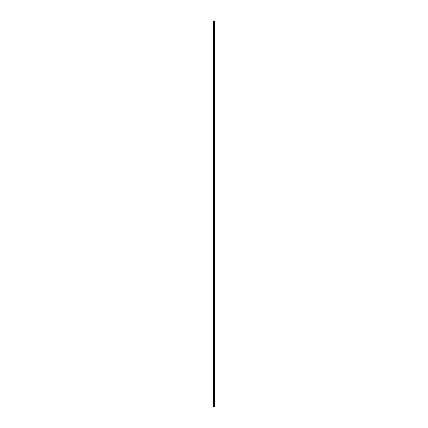 <?xml version="1.0" encoding="UTF-8"?>
<svg xmlns="http://www.w3.org/2000/svg" width="428" height="428" viewBox="0 0 428 428"><rect width="100%" height="100%" fill="white"/><g stroke="black" fill="none" stroke-linecap="round" stroke-linejoin="round"><path stroke-width="0.32" stroke-dasharray="2.14 1.6" d="M214.364 406.6L214 406.6L214 21.4L214.364 21.4L214.364 406.6L214 406.6L214.385 406.6L214.385 21.4L213.636 21.4L213.615 406.6L214.364 406.6L214.364 21.4L214.385 406.6L213.615 406.6L213.615 21.4L214 21.4L213.615 21.4L214 21.4L214 406.6L214.385 406.6L213.615 406.6L214.364 406.6L213.636 406.6L214 406.6L214 21.4L214.385 21.4L213.615 21.4L214.385 21.4L213.636 21.4L214.364 21.4L214.364 406.6L213.636 406.6L214.364 406.6L214.364 21.4L213.636 21.4L213.636 406.6L213.636 21.4L214.364 21.4L214 21.4L214 406.6L214.364 406.6L213.636 406.6L214.364 406.6M214.364 21.4L213.636 21.4L214.364 21.4M214.289 406.6L213.711 406.6L214.289 406.6L214.289 21.4L213.711 21.4L214.289 21.4L214.289 406.6L213.711 406.6L213.711 21.4L213.711 406.6L213.711 21.4L214.289 21.4L214.289 406.6L214.289 21.4L213.711 21.4L213.711 406.6L214.289 406.6L213.711 406.6L214.289 406.6L214.289 21.4L213.711 21.4L214.289 21.4L214.289 406.6L213.711 406.6L213.711 21.4L213.711 406.6L213.711 21.4L214.289 21.4L214.289 406.6L214.289 21.4L213.711 21.4L213.711 406.6L214.289 406.6M214.444 406.6L214.444 21.4L214.444 406.6M213.556 406.6L213.556 21.4L213.556 406.6"/><path stroke-width="0.64" d="M213.615 406.6L214 406.6L214 21.4L213.615 21.4L214 21.4L214 406.6L214.385 406.6L213.615 406.6M214.385 21.4L214 21.4L214.385 21.4M213.519 406.6L213.519 21.4M214.482 406.6L214.482 21.4"/></g></svg>
